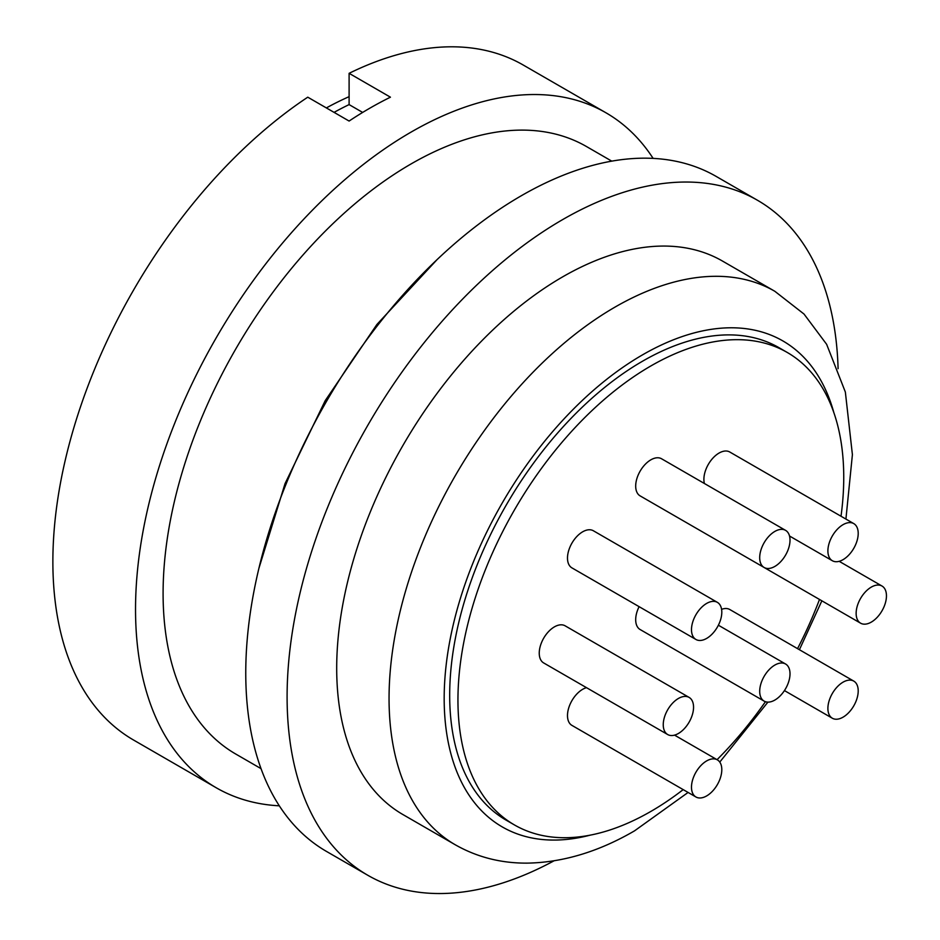 <?xml version="1.0" encoding="UTF-8"?>
<svg xmlns="http://www.w3.org/2000/svg" width="940" height="940" viewBox="0 0 940 940"><rect width="100%" height="100%" fill="white"/><g stroke="black" fill="none" stroke-linecap="round" stroke-linejoin="round"><path stroke-width="1.41" d="M841.018 516.236A272.8 157.497 120 0 0 787.238 352.453L778.978 347.671A272.8 157.497 120 0 0 642.584 361.183A272.8 157.497 120 0 0 464.372 601.577A272.8 157.497 120 0 0 506.178 820.173L514.45 824.944A272.8 157.497 120 0 0 650.844 811.432A272.8 157.497 120 0 0 683.18 789.624M787.238 352.453A272.8 157.497 120 0 0 650.844 365.965A272.8 157.497 120 0 0 472.632 606.347A272.8 157.497 120 0 0 514.45 824.944M845.918 519.068L852.404 454.631L845.354 392.039L826.636 344.31L804.005 314.042L774.807 291.271L722.449 261.038A319.565 184.499 120 0 0 562.661 276.865A319.565 184.499 120 0 0 353.898 558.466A319.565 184.499 120 0 0 402.884 814.534L455.242 844.766C477.027 857.139 500.926 863.261 526.964 863.132C562.625 862.568 598.475 851.816 634.512 830.866L688.08 792.455M838.092 368.691A389.712 225.001 120 0 0 757.523 200.291L716.186 176.426A389.712 225.001 120 0 0 521.336 195.732A389.712 225.001 120 0 0 266.737 539.137A389.712 225.001 120 0 0 326.474 851.417L367.81 875.281A389.712 225.001 120 0 0 553.942 860.864M757.523 200.291A389.712 225.001 120 0 0 562.661 219.596A389.712 225.001 120 0 0 308.073 563.001A389.712 225.001 120 0 0 367.81 875.281M611.764 161.139L586.478 146.534A350.738 202.5 120 0 0 411.109 163.912A350.738 202.5 120 0 0 181.972 472.985A350.738 202.5 120 0 0 235.74 754.033L261.026 768.638M334.064 112.365A351.513 202.946 -60 0 1 349.104 104.599L349.104 73.32L390.441 97.184A389.712 225.001 120 0 0 369.772 108.218A389.712 225.001 120 0 0 349.104 121.049L307.768 97.184A389.712 225.001 120 0 0 70.065 441.072A389.712 225.001 120 0 0 133.586 740.05L216.247 787.779A389.712 225.001 120 0 0 279.321 805.815M653.112 158.39A389.712 225.001 120 0 0 605.959 112.788A389.712 225.001 120 0 0 411.109 132.082A389.712 225.001 120 0 0 156.51 475.499A389.712 225.001 120 0 0 216.247 787.779M326.356 107.924A350.738 202.5 -60 0 1 349.104 96.656M764.138 701.123A21.432 12.373 -60 0 1 759.696 691.311A21.432 12.373 -60 0 1 769.049 669.75A21.432 12.373 -60 0 1 785.57 664.004A21.432 12.373 -60 0 1 790.011 673.816A21.432 12.373 -60 0 1 780.647 695.389A21.432 12.373 -60 0 1 764.138 701.123L640.128 629.53A21.432 12.373 -60 0 1 635.687 619.718A21.432 12.373 -60 0 1 639.106 606.676M860.582 623.173A21.432 12.373 -60 0 1 856.14 613.362A21.432 12.373 -60 0 1 865.493 591.789A21.432 12.373 -60 0 1 882.014 586.043A21.432 12.373 -60 0 1 886.455 595.854A21.432 12.373 -60 0 1 877.102 617.427A21.432 12.373 -60 0 1 860.582 623.173L736.572 551.58A21.432 12.373 -60 0 1 736.455 551.51M695.929 639.47L571.931 567.878A21.432 12.373 -60 0 1 567.49 558.066A21.432 12.373 -60 0 1 576.843 536.505A21.432 12.373 -60 0 1 593.363 530.759L717.361 602.352A21.432 12.373 -60 0 1 721.803 612.163A21.432 12.373 -60 0 1 712.45 633.736A21.432 12.373 -60 0 1 695.929 639.47A21.432 12.373 -60 0 1 691.488 629.659A21.432 12.373 -60 0 1 700.852 608.098A21.432 12.373 -60 0 1 717.361 602.352M695.929 796.979A21.432 12.373 -60 0 1 691.488 787.168A21.432 12.373 -60 0 1 700.852 765.595A21.432 12.373 -60 0 1 717.361 759.861A21.432 12.373 -60 0 1 721.803 769.672A21.432 12.373 -60 0 1 712.45 791.245A21.432 12.373 -60 0 1 695.929 796.979L571.931 725.386A21.432 12.373 -60 0 1 567.49 715.575A21.432 12.373 -60 0 1 586.513 687.669M858.208 690.923A21.432 12.373 -60 0 1 848.855 712.485A21.432 12.373 -60 0 1 832.335 718.231A21.432 12.373 -60 0 1 827.893 708.419A21.432 12.373 -60 0 1 837.258 686.846A21.432 12.373 -60 0 1 853.767 681.101A21.432 12.373 -60 0 1 858.208 690.923M704.389 483.489A21.432 12.373 -60 0 1 703.895 479.318A21.432 12.373 -60 0 1 713.249 457.745A21.432 12.373 -60 0 1 729.769 452.011L853.767 523.604A21.432 12.373 -60 0 1 858.208 533.415A21.432 12.373 -60 0 1 848.855 554.976A21.432 12.373 -60 0 1 832.335 560.722A21.432 12.373 -60 0 1 827.893 550.911A21.432 12.373 -60 0 1 837.258 529.337A21.432 12.373 -60 0 1 853.767 523.604M764.138 567.49L640.128 495.885A21.432 12.373 -60 0 1 635.687 486.074A21.432 12.373 -60 0 1 645.052 464.513A21.432 12.373 -60 0 1 661.56 458.767L785.57 530.36A21.432 12.373 -60 0 1 790.011 540.171A21.432 12.373 -60 0 1 780.647 561.744A21.432 12.373 -60 0 1 764.138 567.49A21.432 12.373 -60 0 1 759.696 557.667A21.432 12.373 -60 0 1 769.049 536.106A21.432 12.373 -60 0 1 785.57 530.36M667.682 734.539L543.684 662.947A21.432 12.373 -60 0 1 539.243 653.136A21.432 12.373 -60 0 1 548.596 631.562A21.432 12.373 -60 0 1 565.116 625.817L689.114 697.409A21.432 12.373 -60 0 1 693.556 707.221A21.432 12.373 -60 0 1 684.202 728.794A21.432 12.373 -60 0 1 667.682 734.539A21.432 12.373 -60 0 1 663.252 724.728A21.432 12.373 -60 0 1 672.605 703.155A21.432 12.373 -60 0 1 689.114 697.409M721.591 609.355A21.432 12.373 -60 0 1 729.769 609.508L853.767 681.101M349.104 104.599L362.664 112.436M605.959 112.788L523.286 65.06A389.712 225.001 120 0 0 349.104 73.32M717.056 759.684A272.8 157.497 120 0 0 765.442 701.71M797.543 648.647A272.8 157.497 120 0 0 819.492 599.45M774.807 291.271A319.565 184.499 120 0 0 615.019 307.098A319.565 184.499 120 0 0 406.256 588.698A319.565 184.499 120 0 0 455.242 844.766M833.886 412.731A280.59 161.997 120 0 0 642.584 354.827A280.59 161.997 120 0 0 445.96 666.801A280.59 161.997 120 0 0 589.979 835.202M437.182 259.499L376.928 324.441L325.193 400.675L285.043 483.606L258.923 568.265M784.442 690.583L832.335 718.231M789.506 536L832.335 560.722M674.532 735.127L717.361 759.861M839.185 561.321L882.014 586.043M718.383 625.218L785.57 664.004M719.77 762.082L767.909 702.133M799.411 649.716L821.866 600.813"/></g></svg>

